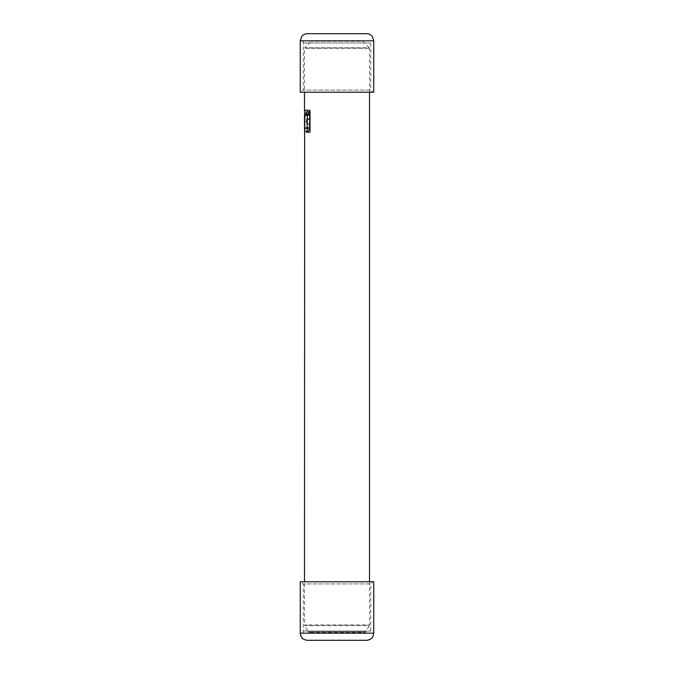 <?xml version="1.0" encoding="UTF-8"?>
<svg xmlns="http://www.w3.org/2000/svg" width="674" height="674" viewBox="0 0 674 674"><rect width="100%" height="100%" fill="white"/><g stroke="black" fill="none" stroke-linecap="round" stroke-linejoin="round"><path stroke-width="0.51" stroke-dasharray="3.37 2.53" d="M307.386 640.3L366.614 640.3M300.25 581.78L373.75 581.78M337 581.78L301.101 581.78L337 581.78M370.27 633.164L303.73 633.164L370.27 633.164A4.996 4.996 0 0 0 370.759 631.024L370.759 583.92L303.241 583.92L370.759 583.92L372.899 581.78M303.73 633.164A4.996 4.996 0 0 1 303.241 631.024L303.241 583.92L301.101 581.78M369.504 92.22L369.504 48.562A1.424 1.424 90 0 0 369.091 47.551L304.909 47.551A1.424 1.424 -90 0 0 304.496 48.562L369.504 48.562L304.496 48.562L304.496 92.22M369.504 581.78L369.504 624.933L304.496 624.933L369.504 624.933A1.424 1.424 0 0 1 369.318 625.641L304.682 625.641A1.424 1.424 0 0 1 304.496 624.933L304.496 581.78M309.678 128.498L310.276 128.498L310.276 111.176L310.276 111.774L309.374 111.345L310.276 111.176L310.276 114.824L310.276 111.345L309.374 111.345L310.006 111.774L310.276 132.559L310.276 114.774L310.276 132.407L310.276 114.833L307.42 115.237L310.276 115.237L310.276 132.559L310.276 111.774L309.804 111.774M304.496 114.833L305.027 113.771L310.276 113.771L310.276 110.283L310.276 114.782L310.276 110.123L310.276 113.771L305.196 113.771L304.741 110.283L310.276 110.283L307.159 110.3M304.656 111.218L305.027 113.771M305.322 127.681L310.276 127.024L310.276 132.331L310.276 109.997L310.276 127.681L305.322 127.681L305.229 128.683L306.367 132.331L309.349 132.256L310.276 131.666L310.276 114.875L309.585 114.875L309.711 131.666M307.336 124.328L310.276 123.915L307.336 124.328L307.344 127.024L310.276 127.024L310.276 124.328L307.159 124.328L305.802 120.435L305.929 119.424L310.276 119.399L310.276 114.698L306.291 114.715L305.271 110.056L307.159 110.165L309.585 114.875M307.117 115.279L310.276 115.279L307.285 115.279L307.041 114.698L310.276 114.698L306.291 114.715L307.117 115.279L307.125 118.801L310.276 118.801L307.302 118.801L307.066 119.399L306.097 119.424L310.276 119.424L305.929 119.424M306.881 119.399L307.125 118.801M307.159 124.328L307.167 127.024M304.859 115.49L310.276 115.49L305.019 115.49L305.12 114.909L306.156 114.782L307.512 111.303L307.336 110.3L304.715 110.123L310.276 110.123L304.656 110.182M309.442 632.448A1.424 1.424 0 0 1 308.203 631.74L365.797 631.74L308.203 631.74L304.682 625.641L369.318 625.641L365.797 631.74A1.424 1.424 0 0 1 364.558 632.448L309.442 632.448L364.558 632.448M369.091 47.551L362.789 41.257L311.211 41.257L362.789 41.257A1.424 1.424 90 0 0 361.778 40.836L312.222 40.836A1.424 1.424 90 0 0 311.211 41.257L304.909 47.551L369.091 47.551M312.222 40.836L361.778 40.836M307.597 132.39L310.276 132.39L310.276 114.909L305.853 114.951L310.276 114.782L307.496 114.824L310.276 114.824L310.276 132.407L307.327 131.969L310.276 131.969L307.327 131.969L307.782 132.39L309.872 128.498M304.522 131.809L310.276 131.809L304.656 131.809L304.673 132.239L305.002 128.346L310.276 128.346L304.833 128.346M305.019 115.49L305.002 128.346M306.03 114.951L310.276 114.782L305.979 114.782M305.196 113.771L304.665 114.833L310.276 114.833L304.665 114.833M307.302 118.801L307.285 115.279L306.468 114.715L310.276 114.715L306.864 114.698L310.276 114.698L310.276 109.997L305.271 110.056M307.26 123.915L306.097 119.424M307.041 114.698L310.276 114.698L306.459 114.715L305.44 110.056M306.468 114.715L310.276 114.546L306.148 114.546M307.159 109.997L310.276 110.165L310.276 114.875L307.159 109.997L310.276 109.997L307.159 110.165M309.914 131.666L309.543 132.256L306.392 132.163L310.276 132.331L306.367 132.331L310.276 132.331L309.779 114.875M306.535 132.331L310.276 132.331L306.544 132.331L305.491 127.681L310.276 127.681L310.276 128.683L305.398 128.683M306.923 127.613L305.491 127.681M307.1 127.613L307.344 127.024M307.083 123.915L310.276 123.915L310.276 119.399L307.066 119.399M306.223 132.163L310.276 132.163L310.276 128.683L305.229 128.683M366.614 33.7L307.386 33.7M373.75 92.22L300.25 92.22M337 92.22L301.101 92.22L337 92.22M370.27 40.836L303.73 40.836L370.27 40.836A4.996 4.996 0 0 1 370.759 42.976L370.759 90.08L303.241 90.08L370.759 90.08L372.899 92.22M303.73 40.836A4.996 4.996 0 0 0 303.241 42.976L303.241 90.08L301.101 92.22M300.25 633.164L373.75 633.164M303.241 631.024L370.759 631.024L303.241 631.024M304.656 115.431L310.276 115.431L304.656 115.431M304.656 110.283L307.336 110.3M373.75 40.836L300.25 40.836M303.241 42.976L370.759 42.976L303.241 42.976M304.496 127.765L304.496 126.973"/><path stroke-width="1.01" d="M366.614 640.3L307.386 640.3C302.331 639.845 300.823 636.214 300.975 636.307L300.25 633.164L373.75 633.164L373.025 636.307C373.177 636.214 371.669 639.845 366.614 640.3M373.75 633.164L373.75 581.78L300.25 581.78L300.25 633.164M304.496 92.22L304.496 110.14L307.159 110.3L307.336 111.303L305.979 114.782L304.951 114.909L304.859 115.49L304.505 132.239M369.504 92.22L369.504 581.78M309.568 128.911L309.804 111.774L309.181 111.345L307.234 115.237L307.15 131.969L307.597 132.39L309.568 128.911M307.319 114.824L307.15 131.969L307.597 132.39M309.804 111.774L309.181 111.345L310.006 111.774M304.665 114.833L304.496 581.78M304.96 114.774L304.496 114.833L304.656 127.672M304.547 110.123L304.656 111.218M307.496 114.824L309.374 111.345M307.327 131.969L307.782 132.39M305.019 115.49L305.12 114.909L306.03 114.951M337 33.7L366.614 33.7C368.99 33.759 370.902 34.719 372.36 36.598L373.75 40.836L300.25 40.836L301.64 36.598C303.098 34.719 305.01 33.759 307.386 33.7L337 33.7M300.25 40.836L300.25 92.22L373.75 92.22L373.75 40.836M304.496 126.973L304.496 115.035M304.656 110.182L304.656 115.035"/></g></svg>
